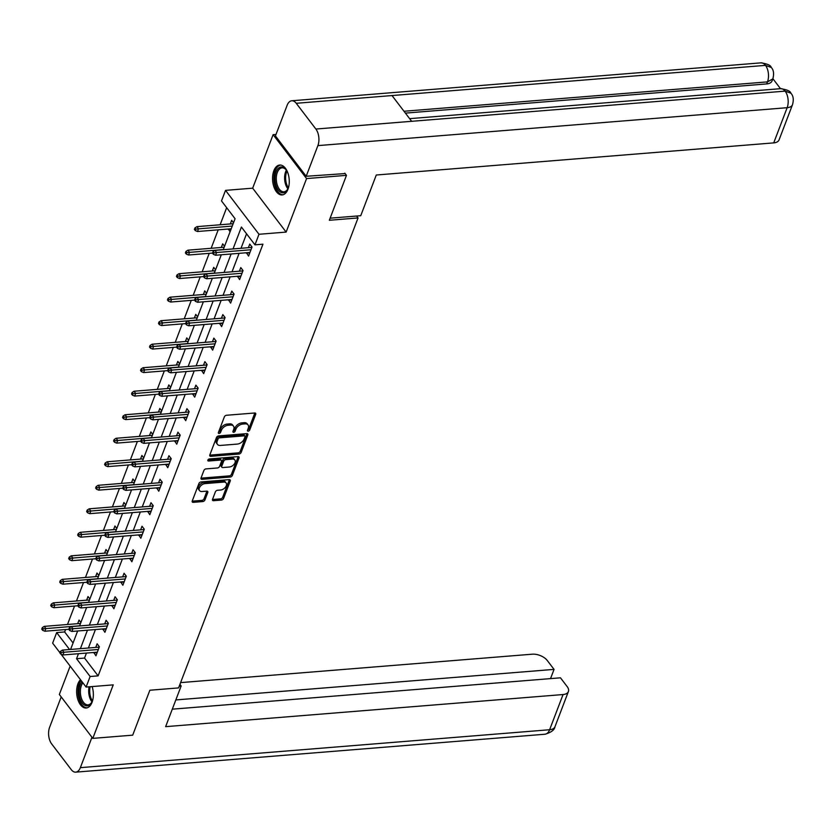 <?xml version="1.0" encoding="UTF-8"?>
<svg xmlns="http://www.w3.org/2000/svg" width="835" height="835" viewBox="0 0 835 835"><rect width="100%" height="100%" fill="white"/><g stroke="black" fill="none" stroke-linecap="round" stroke-linejoin="round"><path stroke-width="1.25" d="M248.204 431.184A1.326 0.835 142.7 0 0 249.696 430.067L255.698 414.337A1.889 1.19 142.7 0 0 255.635 413.325A1.889 1.19 142.7 0 0 254.696 412.991L226.494 415.266A1.889 1.19 142.7 0 0 224.364 416.874L218.363 432.593A1.326 0.835 142.7 0 0 220.555 432.415L221.338 430.38A6.043 3.81 142.7 0 1 228.153 425.245L230.502 425.057A6.043 3.81 142.7 0 1 233.497 426.121A6.043 3.81 142.7 0 1 233.706 429.378L232.934 431.413A1.326 0.835 142.7 0 0 235.126 431.236L235.898 429.2A6.043 3.81 142.7 0 1 242.724 424.065L245.072 423.877A6.043 3.81 142.7 0 1 248.068 424.952A6.043 3.81 142.7 0 1 248.277 428.209L247.504 430.234A1.326 0.835 142.7 0 0 248.204 431.184M247.619 429.931A1.326 0.835 142.7 0 0 248.788 428.877L254.79 413.158A1.889 1.19 142.7 0 0 254.852 412.981M218.478 432.29A1.326 0.835 142.7 0 0 219.647 431.225L220.43 429.19L221.338 430.38M233.048 431.111A1.326 0.835 142.7 0 0 234.218 430.056L235 428.021L235.898 429.2M80.494 679.7A14.999 8.298 -94.6 0 0 77.937 683.802A14.999 8.298 -94.6 0 0 77.968 699.887A14.999 8.298 -94.6 0 0 86.203 708.007A14.999 8.298 -94.6 0 0 92.048 702.318A14.999 8.298 -94.6 0 0 92.132 686.568M287.971 189.242A14.999 8.298 -94.6 0 0 287.929 173.158A14.999 8.298 -94.6 0 0 279.704 165.038A14.999 8.298 -94.6 0 0 273.859 170.726A14.999 8.298 -94.6 0 0 273.89 186.821A14.999 8.298 -94.6 0 0 282.126 194.931A14.999 8.298 -94.6 0 0 287.971 189.242M212.539 499.34A1.889 1.19 142.7 0 0 212.601 500.363A1.889 1.19 142.7 0 0 213.541 500.697L221.452 500.061A1.889 1.19 142.7 0 0 223.582 498.453L230.251 480.991A1.889 1.19 142.7 0 0 230.178 479.979A1.889 1.19 142.7 0 0 229.249 479.645L201.047 481.92A1.889 1.19 142.7 0 0 198.918 483.528L192.248 500.979A1.889 1.19 142.7 0 0 192.311 502.002A1.889 1.19 142.7 0 0 193.25 502.336L202.801 501.564A1.889 1.19 142.7 0 0 204.94 499.956L207.79 492.483A1.889 1.19 142.7 0 0 207.727 491.471A1.889 1.19 142.7 0 0 206.788 491.137L202.049 491.512A5.052 3.183 142.7 0 1 199.544 490.615A5.052 3.183 142.7 0 1 200.254 486.377A5.052 3.183 142.7 0 1 205.076 483.601L223.634 482.098A5.052 3.183 142.7 0 1 226.139 482.995A5.052 3.183 142.7 0 1 225.429 487.243A5.052 3.183 142.7 0 1 220.617 490.02L217.517 490.27A1.889 1.19 142.7 0 0 215.388 491.867L212.539 499.34M86.454 653.064L84.544 658.063L98.112 675.87L90.128 676.507L86.099 687.059L61.038 654.17M344.803 173.158L346.473 175.35L329.324 220.273L358.048 217.945L178.586 687.915L149.862 690.232L132.702 735.155L92.8 738.38L113.236 684.867L86.099 687.059M346.473 175.35L306.57 178.575L273.108 134.665L252.671 188.178L225.534 190.37L258.996 234.28L254.967 244.832L241.409 227.026L233.038 248.924M252.671 188.178L286.134 232.088L306.57 178.575M286.134 232.088L258.996 234.28M98.112 675.87L262.952 244.185L254.967 244.832M239.019 454.042A1.889 1.19 142.7 0 0 241.148 452.434L247.818 434.983A1.889 1.19 142.7 0 0 247.755 433.96A1.889 1.19 142.7 0 0 246.816 433.626L218.613 435.912A1.889 1.19 142.7 0 0 216.484 437.509L209.815 454.971A1.889 1.19 142.7 0 0 209.888 455.983A1.889 1.19 142.7 0 0 210.817 456.327L239.019 454.042L238.111 452.862A1.889 1.19 142.7 0 0 240.25 451.255L246.909 433.793A1.889 1.19 142.7 0 0 246.972 433.626M239.029 457.987L232.37 475.449A1.889 1.19 142.7 0 1 230.23 477.046L202.039 479.332A1.889 1.19 142.7 0 1 201.099 478.998A1.889 1.19 142.7 0 1 201.037 477.975L203.886 470.502A1.889 1.19 142.7 0 1 206.015 468.894L217.455 467.976A1.889 1.19 142.7 0 0 219.584 466.368L221.473 461.411A1.889 1.19 142.7 0 0 221.411 460.398A1.889 1.19 142.7 0 0 220.471 460.064L208.573 461.024A1.326 0.835 142.7 0 1 209.355 458.947L238.027 456.63A1.889 1.19 142.7 0 1 238.967 456.964A1.889 1.19 142.7 0 1 239.029 457.987L238.132 456.797L231.462 474.259L232.37 475.449M70.15 666.142L59.337 694.47L92.8 738.38M275.999 134.435L273.108 134.665M358.048 217.945L356.587 216.035M246.555 233.79L241.023 248.287M239.092 253.339L232.046 271.792M230.116 276.855L223.07 295.308M221.139 300.36L214.084 318.824M212.153 323.876L205.107 342.34M203.176 347.391L196.131 365.855M194.2 370.907L187.155 389.361M185.224 394.412L178.168 412.876M176.237 417.928L169.192 436.392M167.261 441.444L160.216 459.908M158.285 464.959L151.239 483.413M149.308 488.465L142.253 506.928M140.322 511.98L133.276 530.444M131.345 535.496L124.3 553.96M122.369 559.012L115.324 577.465M113.393 582.527L106.337 600.981M104.406 606.033L97.361 624.496M95.43 629.548L88.385 648.012M246.45 252.744L248.569 256.084L252.024 247.035L249.759 244.07L248.381 247.692M237.474 276.26L239.593 279.589L243.037 270.55L240.783 267.586L239.394 271.208M228.487 299.765L230.606 303.105L234.061 294.066L231.806 291.091L230.418 294.713M219.511 323.281L221.63 326.621L225.085 317.571L222.82 314.607L221.442 318.229M210.535 346.796L212.654 350.136L216.108 341.087L213.843 338.123L212.466 341.745M201.559 370.312L203.677 373.642L207.122 364.603L204.867 361.639L203.479 365.26M192.572 393.817L194.691 397.157L198.145 388.118L195.891 385.154L194.503 388.766M183.596 417.333L185.714 420.673L189.169 411.634L186.904 408.659L185.527 412.281M174.619 440.849L176.738 444.189L180.193 435.139L177.928 432.175L176.55 435.797M165.643 464.364L167.762 467.704L171.217 458.655L168.952 455.691L167.564 459.313M156.656 487.88L158.775 491.21L162.23 482.171L159.976 479.207L158.587 482.818M147.68 511.385L149.799 514.725L153.254 505.686L150.989 502.712L149.611 506.334M138.704 534.901L140.823 538.241L144.278 529.192L142.013 526.227L140.635 529.849M129.728 558.417L131.846 561.757L135.301 552.707L133.036 549.743L131.648 553.365M120.741 581.932L122.86 585.262L126.315 576.223L124.06 573.259L122.672 576.87M111.765 605.438L113.884 608.778L117.338 599.739L115.073 596.764L113.696 600.386M102.788 628.953L104.907 632.293L108.362 623.244L106.097 620.28L104.719 623.902M93.812 652.469L95.931 655.809L99.386 646.76L97.121 643.795L95.733 647.417M226.661 207.685L220.137 224.772M218.206 229.823L211.151 248.287M209.22 253.339L202.174 271.803M200.243 276.855L193.198 295.319M191.267 300.37L184.222 318.824M182.291 323.876L175.235 342.34M173.304 347.391L166.259 365.855M164.328 370.907L157.283 389.371M155.352 394.423L148.306 412.876M146.376 417.938L139.32 436.392M137.389 441.444L130.343 459.908M128.413 464.959L121.367 483.423M119.436 488.475L112.391 506.939M110.46 511.991L103.404 530.444M101.473 535.496L94.428 553.96M92.497 559.012L85.452 577.476M83.521 582.527L76.476 600.991M74.545 606.043L67.489 624.496M65.558 629.548L64.65 631.949L73.062 642.992M233.529 222.768L231.671 220.336L230.293 223.957M228.362 229.009L230.074 231.817M224.552 246.283L222.695 243.851L221.306 247.463M215.566 269.799L213.718 267.357L212.33 270.978M206.589 293.315L204.732 290.872L203.354 294.494M197.613 316.82L195.755 314.388L194.378 318.01M188.637 340.336L186.779 337.904L185.391 341.525M179.65 363.851L177.803 361.409L176.415 365.031M170.674 387.367L168.816 384.925L167.438 388.546M161.698 410.872L159.84 408.44L158.462 412.062M152.721 434.388L150.864 431.956L149.475 435.578M143.735 457.904L141.887 455.472L140.499 459.083M134.759 481.419L132.901 478.977L131.523 482.599M125.782 504.924L123.924 502.493L122.547 506.114M116.806 528.44L114.948 526.008L113.56 529.63M107.819 551.956L105.972 549.524L104.584 553.135M98.843 575.472L96.985 573.029L95.607 576.651M89.867 598.987L88.009 596.545L86.631 600.167M80.891 622.492L79.033 620.061L77.645 623.682M59.911 652.688L52.636 643.148L56.665 632.596L69.566 649.526M64.65 631.949L56.665 632.596M223.237 249.717L235.073 218.718L221.505 200.922L225.534 190.37M78.469 653.711L76.559 658.711L90.128 676.507M231.118 253.986L224.062 272.44M222.131 277.491L215.086 295.955M213.155 301.007L206.109 319.471M204.178 324.523L197.123 342.987M195.202 348.038L188.146 366.492M186.215 371.544L179.17 390.008M177.239 395.059L170.194 413.523M168.263 418.575L161.207 437.039M159.287 442.091L152.231 460.544M150.3 465.596L143.255 484.06M141.324 489.112L134.278 507.576M132.347 512.627L125.292 531.091M123.371 536.143L116.315 554.597M114.385 559.659L107.339 578.112M105.408 583.164L98.363 601.628M96.432 606.68L89.376 625.144M87.456 630.195L80.4 648.659M70.599 649.442L77.645 630.989M79.575 625.937L86.621 607.473M88.552 602.421L95.607 583.957M97.528 578.905L104.584 560.442M106.515 555.39L113.56 536.936M115.491 531.885L122.536 513.421M124.467 508.369L131.523 489.905M133.443 484.853L140.499 466.389M142.43 461.337L149.475 442.884M151.406 437.832L158.452 419.368M160.383 414.317L167.438 395.853M169.359 390.801L176.415 372.337M178.346 367.285L185.391 348.832M187.322 343.769L194.367 325.316M196.298 320.264L203.354 301.8M205.274 296.749L212.33 278.285M214.261 273.233L221.306 254.769M84.544 658.063L76.559 658.711M228.216 229.374L231.097 229.145M246.304 253.109L249.811 252.828M237.328 276.625L240.835 276.343M228.352 300.141L231.848 299.859M219.365 323.656L222.872 323.375M210.389 347.162L213.896 346.88M201.412 370.677L204.919 370.396M192.436 394.193L195.933 393.911M183.46 417.709L186.957 417.427M174.473 441.214L177.98 440.932M165.497 464.73L169.004 464.448M156.521 488.245L160.017 487.964M147.544 511.761L151.041 511.479M138.558 535.277L142.065 534.984M129.582 558.782L133.089 558.5M120.605 582.298L124.102 582.016M111.629 605.813L115.126 605.532M102.642 629.329L106.149 629.047M93.666 652.834L97.173 652.553M248.068 424.952L247.17 423.762A6.043 3.81 142.7 0 0 244.175 422.687L245.072 423.877M235 428.021A6.043 3.81 142.7 0 1 241.816 422.875L244.175 422.687M233.497 426.121L232.6 424.942A6.043 3.81 142.7 0 0 229.604 423.867L230.502 425.057M220.43 429.19A6.043 3.81 142.7 0 1 227.245 424.055L229.604 423.867M209.762 455.138A1.889 1.19 142.7 0 0 209.919 455.138L238.111 452.862M244.999 436.788A1.326 0.835 142.7 0 0 244.3 435.839L219.553 437.843A1.326 0.835 142.7 0 0 218.06 438.959L217.236 441.11A6.043 3.81 142.7 0 0 217.444 444.366A6.043 3.81 142.7 0 0 220.44 445.441L237.359 444.074A6.043 3.81 142.7 0 0 244.185 438.928L244.999 436.788M244.958 436.068L244.05 434.889A1.326 0.835 142.7 0 0 243.402 434.649L244.3 435.839M217.444 444.366L216.547 443.176A6.043 3.81 142.7 0 1 216.328 439.92L217.152 437.78A1.326 0.835 142.7 0 1 218.645 436.653L243.402 434.649M200.974 478.152A1.889 1.19 142.7 0 0 201.131 478.142L229.333 475.866A1.889 1.19 142.7 0 0 231.462 474.259M221.411 460.398L220.513 459.208A1.889 1.19 142.7 0 0 219.574 458.874L208.009 459.803M229.322 467.015A5.052 3.183 142.7 0 0 234.144 464.239A5.052 3.183 142.7 0 0 234.844 460.002A5.052 3.183 142.7 0 0 232.349 459.104L225.805 459.626A1.889 1.19 142.7 0 0 223.676 461.233L221.776 466.191A1.889 1.19 142.7 0 0 221.849 467.214A1.889 1.19 142.7 0 0 222.778 467.548L229.322 467.015M234.844 460.002L233.946 458.812A5.052 3.183 142.7 0 0 231.441 457.914L232.349 459.104M221.849 467.214L220.941 466.024A1.889 1.19 142.7 0 1 220.878 465.001L222.768 460.054A1.889 1.19 142.7 0 1 224.897 458.446L231.441 457.914M226.139 482.995L225.241 481.816A5.052 3.183 142.7 0 0 222.736 480.918L223.634 482.098M199.544 490.615L198.636 489.435A5.052 3.183 142.7 0 1 199.346 485.187A5.052 3.183 142.7 0 1 204.168 482.411L222.736 480.918M192.196 501.157A1.889 1.19 142.7 0 0 192.342 501.146L201.903 500.374A1.889 1.19 142.7 0 0 204.032 498.766L206.882 491.304A1.889 1.19 142.7 0 0 206.944 491.126M212.476 499.518A1.889 1.19 142.7 0 0 212.633 499.507L220.544 498.871A1.889 1.19 142.7 0 0 222.674 497.263L229.343 479.801A1.889 1.19 142.7 0 0 229.395 479.634M194.962 227.892L194.388 229.406L195.296 230.585L195.87 229.082L194.962 227.892L196.914 226.65L198.542 228.79L197.498 231.504L231.232 228.78M195.87 229.082L232.276 226.066M196.914 226.65L233.163 223.717M197.498 231.504L195.296 230.585M251.878 247.41L215.002 250.385L216.63 252.525L250.991 249.748M213.958 252.817L213.05 251.627L212.476 253.141L213.384 254.331L213.958 252.817L216.63 252.525L215.587 255.239L249.947 252.462M215.002 250.385L213.05 251.627M213.384 254.331L215.587 255.239M288.837 186.184A12.974 7.181 85.4 0 1 287.731 189.169A12.974 7.181 85.4 0 1 279.568 191.424A12.974 7.181 85.4 0 1 274.965 178.032A12.974 7.181 85.4 0 1 278.9 167.825A12.974 7.181 85.4 0 1 286.165 169.829A12.974 7.181 85.4 0 1 287.731 172.595M286.426 170.183A12.014 6.649 -94.6 0 0 282.021 167.845A12.014 6.649 -94.6 0 0 276.291 178.105A12.014 6.649 -94.6 0 0 283.952 191.799A12.014 6.649 -94.6 0 0 287.929 188.773M280.696 165.069A14.905 8.246 -94.6 0 0 273.89 177.761A14.905 8.246 -94.6 0 0 283.096 194.753M92.915 699.26A12.974 7.181 85.4 0 1 91.808 702.235A12.974 7.181 85.4 0 1 83.646 704.49A12.974 7.181 85.4 0 1 79.043 691.109A12.974 7.181 85.4 0 1 82.039 681.736M82.874 682.832A12.014 6.649 -94.6 0 0 80.369 691.182A12.014 6.649 -94.6 0 0 88.03 704.865A12.014 6.649 -94.6 0 0 91.996 701.849M81.079 680.473A14.905 8.246 -94.6 0 0 77.968 690.827A14.905 8.246 -94.6 0 0 87.174 707.819M330.117 218.175L360.741 215.701L376.282 175.006L773.721 142.889L787.154 107.694L317.895 145.614L306.184 176.279L345.116 173.576M317.895 145.614A11.826 6.544 -94.6 0 0 315.87 129.039L411.645 121.305L392.012 95.555L296.248 103.289L315.87 129.039M296.248 103.289A11.826 6.544 -94.6 0 0 291.749 100.774A11.826 6.544 -94.6 0 0 287.146 105.262L275.435 135.928L306.184 176.279M780.506 88.687L772.897 78.699M792.509 104.688C793.887 99.615 793.344 95.795 790.881 93.207L785.13 91.13A11.826 6.544 -94.6 0 1 787.154 107.694A11.533 6.273 20.9 0 0 792.509 104.688L779.065 139.883A11.533 6.273 -159.1 0 1 773.721 142.889M766.707 83.918L767.48 81.882L772.834 78.876L772.062 80.911A11.533 6.273 -159.1 0 1 766.707 83.918L405.392 113.111M403.983 111.253L767.48 81.882A11.826 6.544 -94.6 0 0 765.507 65.37L771.258 67.458C773.659 69.963 774.181 73.772 772.834 78.876M179.274 686.12L181.164 685.963L179.942 684.366M181.164 685.963L165.622 726.659L563.061 694.543A11.533 6.273 20.9 0 0 568.405 691.537A11.533 6.273 20.9 0 0 567.205 686.652L560.473 677.811L172.302 709.176M75.745 772.145A11.826 6.544 -94.6 0 0 80.358 767.657L549.618 729.738A11.533 6.273 20.9 0 0 554.972 726.732C554.523 729.926 551.204 732.431 545.004 734.226L75.745 772.145A11.826 6.544 -94.6 0 1 71.257 769.63L51.634 743.87A11.826 6.544 -94.6 0 1 49.609 727.306L61.206 696.922M80.358 767.657L91.965 737.274M550.526 678.615L554.054 669.388L547.311 660.548A11.533 6.273 20.9 0 0 532.312 654.191L180.61 682.612M554.054 669.388L175.82 699.939M185.986 251.408L185.412 252.921L186.32 254.101L186.894 252.598L185.986 251.408L187.927 250.166L189.555 252.306L188.522 255.009L212.507 253.078M186.894 252.598L223.289 249.571M187.927 250.166L224.187 247.233M188.522 255.009L186.32 254.101M177.01 274.924L176.435 276.427L177.333 277.617L177.918 276.114L177.01 274.924L178.951 273.682L180.579 275.811L179.546 278.525L203.521 276.594M177.918 276.114L214.313 273.087M178.951 273.682L215.211 270.749M179.546 278.525L177.333 277.617M242.901 270.916L206.015 273.901L207.644 276.041L242.004 273.264M204.982 276.333L204.074 275.143L203.5 276.656L204.408 277.836L204.982 276.333L207.644 276.041L206.61 278.754L240.971 275.978M206.015 273.901L204.074 275.143M204.408 277.836L206.61 278.754M233.925 294.431L197.039 297.417L198.667 299.546L233.028 296.769M196.006 299.848L195.098 298.659L194.524 300.162L195.421 301.351L196.006 299.848L198.667 299.546L197.634 302.26L231.994 299.483M197.039 297.417L195.098 298.659M195.421 301.351L197.634 302.26M168.033 298.439L167.449 299.942L168.357 301.132L168.931 299.619L168.033 298.439L169.975 297.187L171.603 299.327L170.57 302.04L194.545 300.099M168.931 299.619L205.337 296.602M169.975 297.187L206.224 294.264M170.57 302.04L168.357 301.132M159.047 321.945L158.473 323.458L159.381 324.648L159.955 323.135L159.047 321.945L160.998 320.703L162.627 322.842L161.583 325.556L185.568 323.615M159.955 323.135L196.361 320.118M160.998 320.703L197.248 317.77M161.583 325.556L159.381 324.648M150.07 345.46L149.496 346.974L150.404 348.153L150.978 346.65L150.07 345.46L152.012 344.218L153.64 346.358L152.607 349.072L176.592 347.13M150.978 346.65L187.374 343.623M152.012 344.218L188.272 341.285M152.607 349.072L150.404 348.153M224.939 317.947L188.063 320.922L189.691 323.061L224.051 320.285M187.019 323.354L186.121 322.174L185.547 323.677L186.445 324.867L187.019 323.354L189.691 323.061L188.658 325.775L223.018 322.999M188.063 320.922L186.121 322.174M186.445 324.867L188.658 325.775M215.962 341.463L179.087 344.438L180.715 346.577L215.075 343.801M178.043 346.869L177.135 345.69L176.561 347.193L177.469 348.383L178.043 346.869L180.715 346.577L179.671 349.291L214.031 346.515M179.087 344.438L177.135 345.69M177.469 348.383L179.671 349.291M206.986 364.968L170.1 367.953L171.728 370.093L206.088 367.317M169.067 370.385L168.159 369.195L167.584 370.709L168.493 371.888L169.067 370.385L171.728 370.093L170.695 372.807L205.055 370.03M170.1 367.953L168.159 369.195M168.493 371.888L170.695 372.807M141.094 368.976L140.52 370.479L141.418 371.669L142.002 370.166L141.094 368.976L143.035 367.734L144.664 369.863L143.63 372.577L167.605 370.646M142.002 370.166L178.398 367.139M143.035 367.734L179.295 364.801M143.63 372.577L141.418 371.669M198.01 388.484L161.124 391.469L162.752 393.598L197.112 390.822M160.09 393.901L159.182 392.711L158.608 394.214L159.506 395.404L160.09 393.901L162.752 393.598L161.719 396.312L196.079 393.536M161.124 391.469L159.182 392.711M159.506 395.404L161.719 396.312M132.118 392.492L131.533 393.995L132.441 395.185L133.016 393.671L132.118 392.492L134.059 391.239L135.688 393.379L134.654 396.093L158.629 394.151M133.016 393.671L169.421 390.655M134.059 391.239L170.309 388.317M134.654 396.093L132.441 395.185M189.023 411.999L152.147 414.985L153.776 417.114L188.136 414.337M151.104 417.416L150.206 416.227L149.632 417.73L150.53 418.919L151.104 417.416L153.776 417.114L152.742 419.828L187.103 417.051M152.147 414.985L150.206 416.227M150.53 418.919L152.742 419.828M123.131 416.007L122.557 417.51L123.465 418.7L124.039 417.187L123.131 416.007L125.083 414.755L126.711 416.895L125.668 419.608L149.653 417.667M124.039 417.187L160.445 414.17M125.083 414.755L161.332 411.832M125.668 419.608L123.465 418.7M180.047 435.515L143.171 438.49L144.799 440.63L179.16 437.853M142.127 440.922L141.219 439.742L140.645 441.245L141.553 442.435L142.127 440.922L144.799 440.63L143.756 443.343L178.116 440.567M143.171 438.49L141.219 439.742M141.553 442.435L143.756 443.343M114.155 439.513L113.581 441.026L114.489 442.206L115.063 440.703L114.155 439.513L116.096 438.271L117.725 440.41L116.691 443.124L140.677 441.183M115.063 440.703L151.459 437.686M116.096 438.271L152.356 435.338M116.691 443.124L114.489 442.206M171.071 459.031L134.184 462.005L135.813 464.145L170.173 461.369M133.151 464.437L132.243 463.248L131.669 464.761L132.577 465.94L133.151 464.437L135.813 464.145L134.779 466.859L169.14 464.083M134.184 462.005L132.243 463.248M132.577 465.94L134.779 466.859M105.179 463.028L104.605 464.531L105.502 465.721L106.087 464.218L105.179 463.028L107.12 461.786L108.748 463.916L107.715 466.629L131.69 464.698M106.087 464.218L142.482 461.191M107.12 461.786L143.38 458.853M107.715 466.629L105.502 465.721M162.094 482.536L125.208 485.521L126.836 487.65L161.197 484.885M124.175 487.953L123.267 486.763L122.693 488.277L123.59 489.456L124.175 487.953L126.836 487.65L125.803 490.364L160.163 487.588M125.208 485.521L123.267 486.763M123.59 489.456L125.803 490.364M96.202 486.544L95.618 488.047L96.526 489.237L97.1 487.734L96.202 486.544L98.144 485.302L99.772 487.431L98.739 490.145L122.714 488.204M97.1 487.734L133.506 484.707M98.144 485.302L134.393 482.369M98.739 490.145L96.526 489.237M153.108 506.052L116.232 509.037L117.86 511.166L152.22 508.39M115.188 511.469L114.291 510.279L113.717 511.782L114.614 512.972L115.188 511.469L117.86 511.166L116.827 513.88L151.187 511.103M116.232 509.037L114.291 510.279M114.614 512.972L116.827 513.88M87.216 510.06L86.642 511.563L87.55 512.753L88.124 511.239L87.216 510.06L89.168 508.807L90.796 510.947L89.752 513.661L113.737 511.719M88.124 511.239L124.53 508.223M89.168 508.807L125.417 505.885M89.752 513.661L87.55 512.753M144.131 529.567L107.256 532.542L108.884 534.682L143.244 531.905M106.212 534.974L105.304 533.795L104.73 535.298L105.638 536.487L106.212 534.974L108.884 534.682L107.84 537.396L142.201 534.619M107.256 532.542L105.304 533.795M105.638 536.487L107.84 537.396M78.239 533.565L77.665 535.078L78.573 536.258L79.148 534.755L78.239 533.565L80.181 532.323L81.809 534.463L80.776 537.176L104.761 535.235M79.148 534.755L115.543 531.738M80.181 532.323L116.441 529.39M80.776 537.176L78.573 536.258M135.155 553.083L98.269 556.058L99.897 558.197L134.258 555.421M97.236 558.49L96.328 557.3L95.754 558.813L96.662 560.003L97.236 558.49L99.897 558.197L98.864 560.911L133.224 558.135M98.269 556.058L96.328 557.3M96.662 560.003L98.864 560.911M69.263 557.081L68.689 558.594L69.587 559.774L70.171 558.271L69.263 557.081L71.205 555.839L72.833 557.968L71.8 560.682L95.775 558.751M70.171 558.271L106.567 555.244M71.205 555.839L107.464 552.906M71.8 560.682L69.587 559.774M126.179 576.588L89.293 579.573L90.921 581.713L125.281 578.937M88.26 582.005L87.351 580.816L86.777 582.329L87.675 583.508L88.26 582.005L90.921 581.713L89.888 584.416L124.248 581.651M89.293 579.573L87.351 580.816M87.675 583.508L89.888 584.416M60.287 580.596L59.703 582.099L60.611 583.289L61.185 581.786L60.287 580.596L62.228 579.354L63.857 581.484L62.823 584.197L86.798 582.266M61.185 581.786L97.591 578.759M62.228 579.354L98.478 576.421M62.823 584.197L60.611 583.289M117.192 600.104L80.317 603.089L81.945 605.218L116.305 602.442M79.273 605.521L78.375 604.331L77.801 605.834L78.699 607.024L79.273 605.521L81.945 605.218L80.911 607.932L115.272 605.156M80.317 603.089L78.375 604.331M78.699 607.024L80.911 607.932M51.3 604.112L50.726 605.615L51.634 606.805L52.208 605.291L51.3 604.112L53.252 602.86L54.88 604.999L53.837 607.713L77.822 605.772M52.208 605.291L88.614 602.275M53.252 602.86L89.502 599.937M53.837 607.713L51.634 606.805M108.216 623.62L71.34 626.594L72.969 628.734L107.329 625.958M70.297 629.026L69.389 627.847L68.814 629.35L69.722 630.54L70.297 629.026L72.969 628.734L71.925 631.448L106.285 628.672M71.34 626.594L69.389 627.847M69.722 630.54L71.925 631.448M42.324 627.617L41.75 629.131L42.658 630.321L43.232 628.807L42.324 627.617L44.265 626.375L45.894 628.515L44.86 631.229L68.846 629.287M43.232 628.807L79.628 625.791M44.265 626.375L80.525 623.442M44.86 631.229L42.658 630.321M99.24 647.135L62.354 650.11L63.982 652.25L98.342 649.473M61.32 652.542L60.412 651.363L59.838 652.866L60.746 654.055L61.32 652.542L63.982 652.25L62.949 654.964L97.309 652.187M62.354 650.11L60.412 651.363M60.746 654.055L62.949 654.964M248.788 428.877L249.696 430.067M219.647 431.225L220.555 432.415M234.218 430.056L235.126 431.236M241.816 422.875L242.724 424.065M227.245 424.055L228.153 425.245M254.79 413.158L255.698 414.337M209.919 455.138L210.817 456.327M246.909 433.793L247.818 434.983M240.25 451.255L241.148 452.434M218.645 436.653L219.553 437.843M217.152 437.78L218.06 438.959M216.328 439.92L217.236 441.11M229.333 475.866L230.23 477.046M201.131 478.142L202.039 479.332M219.574 458.874L220.471 460.064M207.863 460.095L208.573 461.024M224.897 458.446L225.805 459.626M222.768 460.054L223.676 461.233M220.878 465.001L221.776 466.191M204.168 482.411L205.076 483.601M206.882 491.304L207.79 492.483M204.032 498.766L204.94 499.956M201.903 500.374L202.801 501.564M192.342 501.146L193.25 502.336M229.343 479.801L230.251 480.991M222.674 497.263L223.582 498.453M220.544 498.871L221.452 500.061M212.633 499.507L213.541 500.697M287.898 188.814A12.014 6.649 85.4 0 1 284.61 177.438A12.014 6.649 85.4 0 1 286.395 170.152M286.979 171.081A11.627 6.429 -94.6 0 0 285.622 177.427A11.627 6.429 -94.6 0 0 288.336 187.802M91.975 701.88A12.014 6.649 85.4 0 1 88.687 690.503A12.014 6.649 85.4 0 1 89.126 686.819M90.17 686.735A11.627 6.429 -94.6 0 0 89.7 690.493A11.627 6.429 -94.6 0 0 92.403 700.868M790.849 93.165C790.505 91.182 787.113 89.689 780.683 88.667A11.826 6.544 -94.6 0 1 785.13 91.13L411.645 121.305M392.012 95.555L765.507 65.37A11.826 6.544 -94.6 0 0 761.019 62.855L291.749 100.774M545.004 734.226A11.826 6.544 -94.6 0 0 549.618 729.738L563.061 694.543M780.683 88.667L409.62 118.654M771.227 67.426C770.83 65.37 767.428 63.857 761.019 62.855M568.405 691.537L554.972 726.732"/></g></svg>
